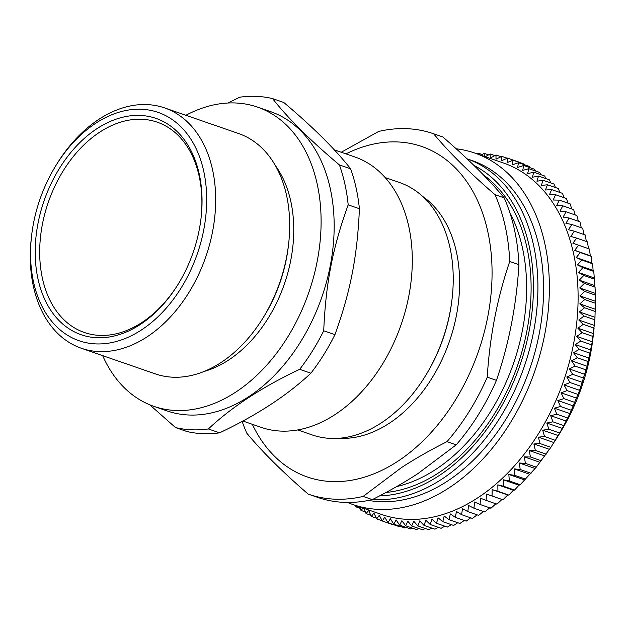 <?xml version="1.0" encoding="UTF-8"?>
<svg xmlns="http://www.w3.org/2000/svg" width="627" height="627" viewBox="0 0 627 627"><rect width="100%" height="100%" fill="white"/><g stroke="black" fill="none" stroke-linecap="round" stroke-linejoin="round"><path stroke-width="0.94" d="M474.67 153.027L503.403 162.981A186 128.198 109.1 0 1 563.681 380.691A186 128.198 109.1 0 1 381.678 514.501L352.946 504.555A186 128.198 -70.9 0 0 534.949 370.737A186 128.198 -70.9 0 0 474.67 153.027A186 128.198 -70.9 0 0 456.166 148.771M347.46 502.446A186 128.198 -70.9 0 0 352.946 504.555M334.285 149.845L354.827 156.954A143.081 98.611 109.1 0 1 405.473 310.522A143.081 98.611 109.1 0 1 281.006 431.094A143.081 98.611 109.1 0 1 261.193 427.363L242.853 421.007M185.882 115.282A158.341 109.137 109.1 0 1 257.509 107.107A158.341 109.137 109.1 0 1 313.555 277.048A158.341 109.137 109.1 0 1 175.811 410.489A158.341 109.137 109.1 0 1 153.889 406.359A158.341 109.137 109.1 0 1 102.656 355.642M275.394 165.606A120.823 83.273 109.1 0 1 284.392 283.976A120.823 83.273 109.1 0 1 204.12 371.45M178.256 284.055A111.285 76.698 109.1 0 1 99.795 335.398A111.285 76.698 109.1 0 1 41.711 228.142A111.285 76.698 109.1 0 1 135.777 119.334A111.285 76.698 109.1 0 1 201.032 218.29M368.551 500.424A178.052 122.72 -70.9 0 0 447.38 481.175A178.052 122.72 -70.9 0 0 542.911 306.485A178.052 122.72 -70.9 0 0 472.068 160.543L467.021 158.796A178.052 122.72 -70.9 0 1 537.214 304.981A178.052 122.72 -70.9 0 1 441.721 479.216A178.052 122.72 -70.9 0 1 372.328 499.609L363.127 496.419L401.296 467.734C414.706 458.948 429.942 450.257 447.004 441.651L456.205 444.841L418.037 473.526C404.619 482.312 389.383 491.004 372.328 499.609A190.773 131.49 109.1 0 1 317.677 497.391L308.476 494.201A190.773 131.49 109.1 0 1 308.17 494.1C282.659 472.045 262.196 451.738 246.779 433.179A190.773 131.49 109.1 0 1 242.14 421.391M360.196 508.34L356.026 506.898L356.982 505.95M355.548 505.456L356.026 506.898M365.4 511.953L360.964 510.417L363.621 507.541M359.663 506.882L360.964 510.417M370.8 515.237L366.066 513.599L368.692 510.48L371.333 516.429L373.911 513.066L376.749 518.897L379.264 515.308L382.298 521.006L384.759 517.197L387.972 522.753L390.362 518.717L393.764 524.133L396.076 519.885L399.658 525.136L401.876 520.684L405.645 525.771L407.769 521.115L411.712 526.022L413.726 521.186L417.841 525.904L419.753 520.88L424.024 525.41L425.819 520.214L430.255 524.54L431.917 519.187L436.51 523.302L438.046 517.792L442.787 521.688L444.182 516.037L449.065 519.712L450.311 513.928L455.335 517.369L456.432 511.46L461.582 514.665L462.522 508.654L467.797 511.616L468.573 505.495L473.965 508.215L474.576 502.008L480.078 504.484L480.517 498.191L486.113 500.409L486.38 494.052L492.07 496.02L492.156 489.609L497.932 491.309L497.838 484.851L503.685 486.293L503.403 479.804L509.328 480.98L508.85 474.474L514.83 475.384L514.164 468.871L520.198 469.521L519.336 463.008L525.41 463.384L524.352 456.895L530.466 457.005L529.204 450.539L535.34 450.39L533.89 443.963L540.043 443.555L538.381 437.176L544.542 436.502L542.692 430.193L548.852 429.26L546.799 423.021L552.943 421.83L550.694 415.677L556.823 414.243L554.378 408.185L560.475 406.5L557.834 400.551L563.9 398.623L561.055 392.8L567.074 390.629L564.049 384.931L570.014 382.533L566.792 376.976L572.694 374.35L569.292 368.935L575.116 366.097L571.534 360.846L577.279 357.79L573.517 352.703L579.176 349.443L575.233 344.536L580.806 341.08L576.691 336.362L582.154 332.71L577.875 328.187L583.228 324.355L578.792 320.036L584.027 316.032L579.434 311.925L584.544 307.763L579.803 303.86L584.779 299.549L579.897 295.873L584.732 291.414L579.709 287.973L584.403 283.38L579.254 280.175L583.792 275.465L578.525 272.494L582.906 267.666L577.514 264.947L581.738 260.025L576.244 257.548L580.296 252.532L574.7 250.322L578.58 245.22L572.89 243.26L576.597 238.103L570.821 236.403L574.348 231.183L568.493 229.748L571.84 224.482L565.915 223.314L569.073 218.016L563.093 217.107L566.056 211.793L560.021 211.15L562.795 205.828L556.721 205.452L559.3 200.131L553.186 200.021L555.569 194.715L549.432 194.872L551.619 189.597L545.466 190.005L547.457 184.769L541.297 185.443L543.084 180.262L536.924 181.195L538.515 176.077L532.362 177.261L533.757 172.213L527.628 173.648L528.82 168.694L522.714 170.379L523.71 165.512L517.651 167.44L518.451 162.683L512.431 164.846L513.035 160.214L507.071 162.612L507.486 158.098L501.584 160.724L501.804 156.358L495.981 159.195L496.012 154.979L490.267 158.035L490.118 153.976L485.337 156.726M363.95 508.364L366.066 513.599M376.396 518.176L371.333 516.429M382.172 520.778L376.749 518.897M393.168 524.775L382.298 521.006M399.767 526.21L398.843 526.515L387.972 522.753M406.084 527.362L404.634 527.895L393.764 524.133M412.448 528.122L410.528 528.898L399.658 525.136M418.86 528.498L416.516 529.533L405.645 525.771M425.31 528.49L422.582 529.791L411.712 526.022M431.791 528.099L428.711 529.666L417.841 525.904M438.289 527.323L434.895 529.172L424.024 525.41M444.794 526.171L441.126 528.302L430.255 524.54M451.299 524.634L447.38 527.064L436.51 523.302M457.788 522.73L453.658 525.45L442.787 521.688M464.262 520.457L459.936 523.474L449.065 519.712M470.697 517.824L466.206 521.131L455.335 517.369M477.084 514.838L472.452 518.435L461.582 514.665M483.425 511.491L478.667 515.378L467.797 511.616M490.149 507.4L484.836 511.985L473.965 508.215M496.09 503.583L490.949 508.246L480.078 504.484M578.58 245.22L589.451 248.99L590.273 255.714L591.167 256.302L591.817 262.948L592.609 263.787L593.095 270.339L593.777 271.436L595.603 295.184L594.898 319.801L592.264 341.754L587.107 366.239L579.622 390.323L569.951 413.577L562.372 428.413L550.914 447.317L536.281 467.154L520.198 484.749L518.976 485.204L514.563 490.055L513.411 490.243L508.803 495.071L507.729 495.001L502.94 499.782L501.953 499.453L496.984 504.179L486.113 500.409M501.953 499.453L486.38 494.052M502.94 499.782L492.07 496.02M507.729 495.001L492.156 489.609M508.803 495.071L497.932 491.309M513.411 490.243L497.838 484.851M514.563 490.055L503.685 486.293M518.976 485.204L503.403 479.804M520.198 484.749L509.328 480.98M524.423 479.867L508.85 474.474M525.7 479.153L514.83 475.384M529.737 474.263L514.164 468.871M531.069 473.283L520.198 469.521M534.909 468.4L519.336 463.008M536.281 467.154L525.41 463.384M539.925 462.287L524.352 456.895M541.336 460.774L530.466 457.005M544.777 455.931L529.204 450.539M546.211 454.16L535.34 450.39M549.464 449.355L533.89 443.963M550.914 447.317L540.043 443.555M553.962 442.568L538.381 437.176M555.357 440.366L544.542 436.502M558.265 435.585L542.692 430.193M559.723 433.022L548.852 429.26M562.372 428.413L546.799 423.021M563.814 425.6L552.943 421.83M566.267 421.078L550.694 415.677M567.694 418.005L556.823 414.243M569.951 413.577L554.378 408.185M571.346 410.27L560.475 406.5M573.407 405.943L557.834 400.551M574.771 402.393L563.9 398.623M576.636 398.192L561.055 392.8M577.945 394.399L567.074 390.629M579.622 390.323L564.049 384.931M580.884 386.295L570.014 382.533M582.365 382.368L566.792 376.976M583.565 378.112L572.694 374.35M584.866 374.335L569.292 368.935M585.986 369.859L575.116 366.097M587.107 366.239L571.534 360.846M588.15 361.552L577.279 357.79M589.09 358.095L573.517 352.703M590.046 353.205L579.176 349.443M590.814 349.929L575.233 344.536M591.676 344.842L580.806 341.08M592.264 341.754L576.691 336.362M593.024 336.48L582.154 332.71M593.456 333.58L577.875 328.187M555.35 440.373L559.927 432.967A164.196 113.173 109.1 0 0 593.056 337.279L594.098 328.125L583.228 324.355M594.365 325.429L578.792 320.036M594.898 319.801L584.027 316.032M595.007 317.317L579.434 311.925M595.415 311.525L584.544 307.763M595.376 309.252L579.803 303.86M595.65 303.311L584.779 299.549M595.47 301.266L579.897 295.873M595.603 295.184L584.732 291.414M595.289 293.365L579.709 287.973M595.274 287.15L584.403 283.38M594.827 285.567L579.254 280.175M594.67 279.227L583.792 275.465M594.098 277.886L578.525 272.494M593.777 271.436L582.906 267.666M593.095 270.339L577.514 264.947M592.609 263.787L581.738 260.025M591.817 262.948L576.244 257.548M591.167 256.302L580.296 252.532M590.273 255.714L574.7 250.322M588.463 248.66L587.468 241.865L576.597 238.103M586.394 241.795L585.218 234.953L574.348 231.183M584.066 235.141L582.71 228.252L571.84 224.482M581.284 227.758L579.944 221.786L569.073 218.016M578.353 221.229L576.926 215.563L566.056 211.793M575.163 214.943L573.666 209.59L562.795 205.828M571.714 208.916L570.17 203.9L559.3 200.131M568.015 203.148L566.447 198.485L555.569 194.715M564.065 197.662L562.49 193.359L551.619 189.597M559.887 192.458L558.328 188.539L547.457 184.769M555.467 187.544L553.954 184.024L543.084 180.262M550.827 182.943L549.385 179.839L538.515 176.077M545.96 178.656L544.628 175.975L533.757 172.213M540.882 174.682L539.69 172.456L528.82 168.694M535.591 171.038L534.58 169.274L523.71 165.512M530.105 167.722L529.321 166.445L518.451 162.683M524.415 164.752L523.906 163.976L513.035 160.214M518.357 161.868L507.486 158.098M507.204 158.223L501.804 156.358M501.051 156.719L496.012 154.979M494.828 155.606L490.118 153.976M488.551 154.869L484.138 153.341L481.066 155.245M484.389 156.397L484.138 153.341M482.226 154.524L478.072 153.09L476.959 153.827M478.229 154.258L478.072 153.09M385.158 177.551L399.595 182.551A133.543 92.044 109.1 0 1 452.114 298.483A133.543 92.044 109.1 0 1 425.169 376.302A133.543 92.044 109.1 0 1 381.083 423.029A133.543 92.044 109.1 0 1 312.207 434.934L297.77 429.934M509.775 212.396A168.514 116.144 109.1 0 1 435.569 469.545A168.514 116.144 109.1 0 1 396.617 486.599M386.067 492.454A171.696 118.338 -70.9 0 0 520.582 356.246A171.696 118.338 -70.9 0 0 483.339 174.831M473.926 165.41A174.87 120.533 109.1 0 1 524.062 352.209A174.87 120.533 109.1 0 1 379.515 495.926M487.242 377.172C489.687 336.864 497.187 298.303 509.727 261.49L518.929 264.672C516.476 304.981 508.983 343.549 496.443 380.362L487.242 377.172A190.773 131.49 109.1 0 1 447.004 441.651M495.009 194.683C469.498 172.629 449.034 152.33 433.618 133.77L442.819 136.952C468.33 159.007 488.794 179.314 504.21 197.873L495.009 194.683A190.773 131.49 109.1 0 1 509.727 261.49M433.618 133.77A190.773 131.49 109.1 0 0 433.312 133.661A190.773 131.49 109.1 0 0 378.661 131.443L341.245 152.251M442.215 136.741A190.773 131.49 109.1 0 1 442.513 136.851A190.773 131.49 109.1 0 1 442.819 136.952M504.21 197.873A190.773 131.49 109.1 0 1 518.929 264.672M496.443 380.362A190.773 131.49 109.1 0 1 456.205 444.841M452.114 298.483L451.996 299.479A130.361 89.849 109.1 0 1 425.694 375.44L425.169 376.302M422.574 196.369A130.361 89.849 109.1 0 1 457.781 307.449A130.361 89.849 109.1 0 1 389.187 423.327A130.361 89.849 109.1 0 1 338.815 438.281M345.939 153.881A174.87 120.533 109.1 0 1 489.421 240.07A174.87 120.533 109.1 0 1 397.581 461.417A174.87 120.533 109.1 0 1 252.313 424.283M363.127 496.419A190.773 131.49 109.1 0 1 308.476 494.201M272.565 98.604L283.78 102.483C312.795 126.92 335.077 149.03 350.611 168.804L339.403 164.917C310.381 140.479 288.106 118.378 272.565 98.604A171.696 118.338 109.1 0 0 239.726 97.209L227.938 103.016M149.688 404.76L175.513 427.559L186.721 431.447A171.696 118.338 109.1 0 0 202.842 433.688A171.696 118.338 109.1 0 0 219.568 432.834L208.352 428.954C232.053 406.743 262.494 386.867 299.667 369.327L310.882 373.206C287.182 395.418 256.741 415.293 219.568 432.834M323.72 330.79C325.774 283.2 332.663 247.767 348.197 204.849L359.412 208.728C357.351 256.318 350.469 291.751 334.928 334.669L323.72 330.79A171.696 118.338 109.1 0 1 299.667 369.327M350.611 168.804A171.696 118.338 109.1 0 1 359.412 208.728M334.928 334.669A171.696 118.338 109.1 0 1 310.882 373.206M339.403 164.917A171.696 118.338 109.1 0 1 348.197 204.849M208.352 428.954A171.696 118.338 109.1 0 1 191.635 429.801A171.696 118.338 109.1 0 1 175.513 427.559M97.02 337.726A114.459 78.892 109.1 0 1 37.306 227.24A114.459 78.892 109.1 0 1 134.272 115.486A114.459 78.892 109.1 0 1 201.087 217.788A114.459 78.892 109.1 0 1 177.99 284.486A114.459 78.892 109.1 0 1 97.02 337.726M95.821 343.902A120.823 83.273 109.1 0 1 31.577 235.862A120.823 83.273 109.1 0 1 55.96 165.457A120.823 83.273 109.1 0 1 168.828 117.374A120.823 83.273 109.1 0 1 198.508 250.251A120.823 83.273 109.1 0 1 95.821 343.902M55.96 165.457L57.01 163.749A127.179 87.655 109.1 0 1 164.587 107.907A127.179 87.655 109.1 0 1 209.614 244.405A127.179 87.655 109.1 0 1 98.972 351.582A127.179 87.655 109.1 0 1 81.361 348.267A127.179 87.655 109.1 0 1 31.35 237.86L31.577 235.862M164.587 107.907L238.605 133.535A127.179 87.655 109.1 0 1 288.616 243.942A127.179 87.655 109.1 0 1 262.956 318.054A127.179 87.655 109.1 0 1 172.989 377.211A127.179 87.655 109.1 0 1 155.378 373.896L81.361 348.267M288.616 243.942L288.389 245.941A120.823 83.273 109.1 0 1 264.014 316.345L262.956 318.054M257.509 107.107L270.566 111.63A158.341 109.137 109.1 0 1 326.62 281.57A158.341 109.137 109.1 0 1 188.876 415.011A158.341 109.137 109.1 0 1 166.954 410.881L153.889 406.359M433.312 133.661L442.513 136.851"/></g></svg>
